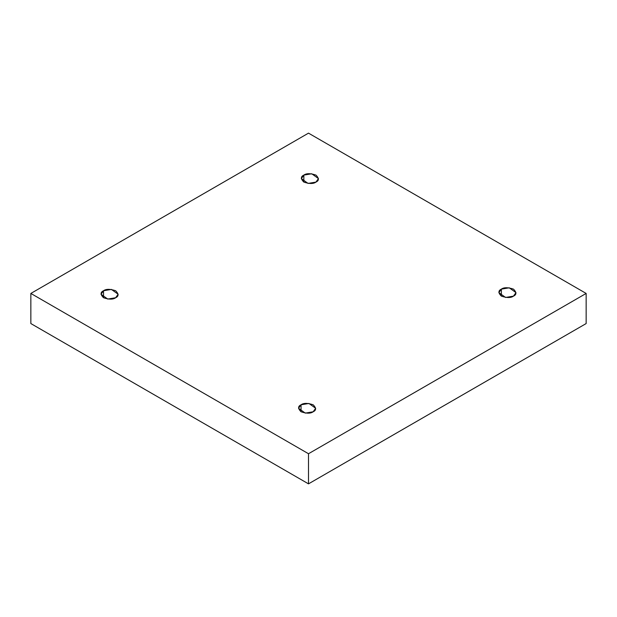 <?xml version="1.0" encoding="UTF-8"?>
<svg xmlns="http://www.w3.org/2000/svg" width="617" height="617" viewBox="0 0 617 617"><rect width="100%" height="100%" fill="white"/><g stroke="black" fill="none" stroke-linecap="round" stroke-linejoin="round"><path stroke-width="0.93" d="M501.366 289.134L498.852 292.628L505.585 297.463L513.475 296.129C510.961 297.98 506.919 297.98 501.366 296.129C498.158 292.921 498.158 290.592 501.366 289.134C503.881 287.283 507.922 287.283 513.475 289.134C516.684 292.342 516.684 294.671 513.475 296.129L515.982 292.628L509.249 287.8L501.366 289.134L501.366 296.129L501.366 289.134M301.05 404.791L298.535 408.284L305.268 413.112L313.158 411.778C310.636 413.629 306.603 413.629 301.05 411.778C297.841 408.57 297.841 406.241 301.05 404.791C303.564 402.932 307.605 402.932 313.158 404.791C316.367 407.991 316.367 410.328 313.158 411.778L315.665 408.284L308.932 403.456L301.05 404.791L301.05 411.778L301.05 404.791M103.525 290.746L101.018 294.247L107.751 299.075L115.634 297.741C113.119 299.592 109.078 299.592 103.525 297.741C100.316 294.533 100.316 292.203 103.525 290.746C106.039 288.895 110.081 288.895 115.634 290.746C118.842 293.954 118.842 296.283 115.634 297.741L118.148 294.247L111.415 289.412L103.525 290.746L103.525 297.741L103.525 290.746M303.842 175.097L301.335 178.591L308.068 183.426L315.95 182.092C313.436 183.943 309.395 183.943 303.842 182.092C300.633 178.884 300.633 176.547 303.842 175.097C306.364 173.246 310.397 173.246 315.95 175.097C319.159 178.305 319.159 180.634 315.95 182.092L318.465 178.591L311.732 173.763L303.842 175.097L303.842 182.092L303.842 175.097M308.5 483.859L586.15 323.563L586.15 293.437L308.5 453.734L308.5 483.859L308.5 453.734L30.85 293.437L308.5 133.141L586.15 293.437L586.15 323.563L308.5 483.859L30.85 323.563L30.85 293.437L30.85 323.563L308.5 483.859M308.5 453.734L586.15 293.437L308.5 133.141L30.85 293.437L308.5 453.734"/></g></svg>
